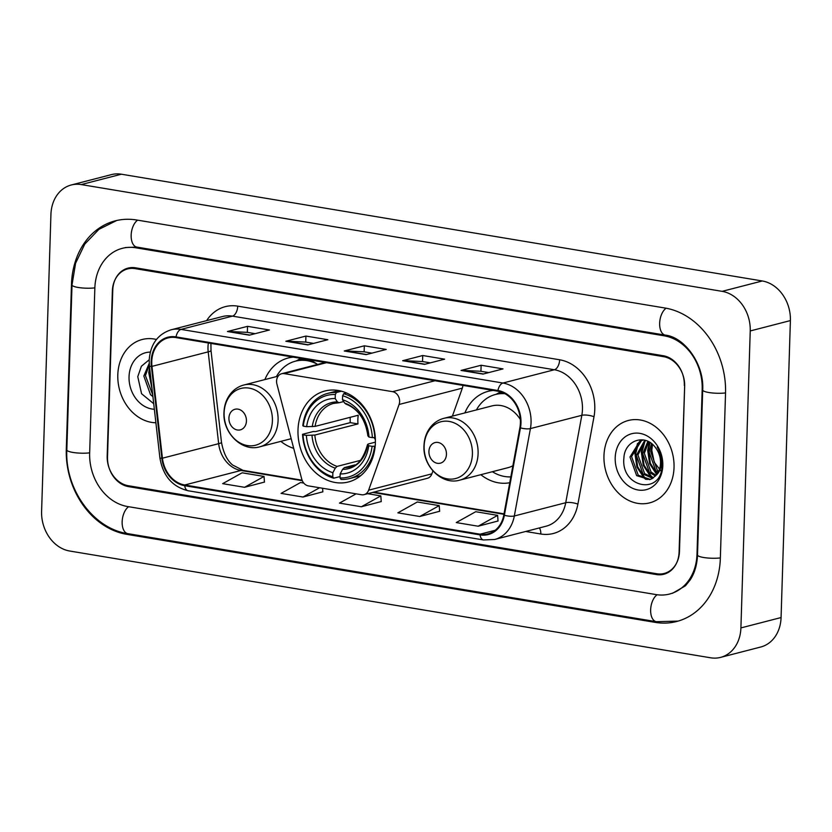 <?xml version="1.0" encoding="UTF-8"?>
<svg xmlns="http://www.w3.org/2000/svg" width="832" height="832" viewBox="0 0 832 832"><rect width="100%" height="100%" fill="white"/><g stroke="black" fill="none" stroke-linecap="round" stroke-linejoin="round"><path stroke-width="1.25" d="M276.578 381.077A8.861 7.186 -104.5 0 0 276.921 384.124L301.714 479.034A8.861 7.186 -104.5 0 0 308.402 485.888L361.587 494.749A8.861 7.186 -104.5 0 0 364.073 494.645A8.861 7.186 -104.5 0 0 368.628 490.173L399.09 404.477A8.861 7.186 -104.5 0 0 392.6 391.674L284.149 373.61A8.861 7.186 -104.5 0 0 281.663 373.714A8.861 7.186 -104.5 0 0 276.578 381.077M480.844 474.698A46.977 38.106 -104.5 0 0 509.746 482.726M297.991 430.04A46.977 38.106 -104.5 0 0 348.431 481.967A46.977 38.106 -104.5 0 0 375.367 442.926A46.977 38.106 -104.5 0 0 324.938 390.998A46.977 38.106 -104.5 0 0 297.991 430.04M280.831 441.376A46.977 38.106 -104.5 0 0 293.706 448.354M317.522 364.447A46.977 38.106 -104.5 0 0 309.39 359.809M293.301 357.136A46.977 38.106 -104.5 0 0 288.184 357.999A46.977 38.106 -104.5 0 0 264.878 379.579M493.303 390.447A46.977 38.106 -104.5 0 0 488.197 391.321A46.977 38.106 -104.5 0 0 464.89 412.901M452.4 416.125L462.342 388.138A8.861 7.186 -104.5 0 0 462.873 385.382M364.073 494.645L427.326 478.317A8.861 7.186 -104.5 0 0 431.881 473.845L432.91 470.922M663.582 356.668L135.086 268.622A26.593 21.57 -104.5 0 0 127.618 268.923A26.593 21.57 -104.5 0 0 112.362 291.023L107.182 456.009A26.593 21.57 -104.5 0 0 128.263 485.711L656.76 573.747A26.593 21.57 -104.5 0 0 664.227 573.446A26.593 21.57 -104.5 0 0 679.474 551.346L684.663 386.36A26.593 21.57 -104.5 0 0 663.582 356.668M696.998 554.268L702.177 389.282A47.861 38.823 -104.5 0 0 664.238 335.826L135.741 247.78A47.861 38.823 -104.5 0 0 122.294 248.331A47.861 38.823 -104.5 0 0 94.848 288.101L89.658 453.086A47.861 38.823 -104.5 0 0 127.608 506.542L656.105 594.589A47.861 38.823 -104.5 0 0 669.542 594.038A47.861 38.823 -104.5 0 0 696.998 554.268L697.538 554.122M750.235 330.949A35.454 28.756 -104.5 0 0 722.134 291.346L81.224 184.579A35.454 28.756 -104.5 0 0 71.271 184.985A35.454 28.756 -104.5 0 0 50.929 214.448L41.6 511.42A35.454 28.756 -104.5 0 0 69.711 551.023L710.611 657.79A35.454 28.756 -104.5 0 0 720.574 657.384A35.454 28.756 -104.5 0 0 740.906 627.921L750.235 330.949L790.4 320.58A35.454 28.756 -104.5 0 0 762.289 280.977L121.389 174.21A35.454 28.756 -104.5 0 0 111.426 174.616L71.271 184.985M720.574 657.384L760.729 647.015A35.454 28.756 -104.5 0 0 781.071 617.552L790.4 320.58M725.535 393.172A76.222 61.828 -104.5 0 0 665.111 308.038L136.614 219.991A76.222 61.828 -104.5 0 0 115.211 220.865A76.222 61.828 -104.5 0 0 71.49 284.211L66.3 449.197A76.222 61.828 -104.5 0 0 126.734 534.331L655.231 622.378A76.222 61.828 -104.5 0 0 676.634 621.504A76.222 61.828 -104.5 0 0 720.356 558.158L725.535 393.172M117.801 374.858A42.546 34.507 -104.5 0 0 155.896 422.77A42.546 34.507 -104.5 0 1 117.801 374.858A42.546 34.507 -104.5 0 1 142.21 339.498A42.546 34.507 -104.5 0 0 117.801 374.858M603.959 455.842A42.546 34.507 -104.5 0 0 649.636 502.871A42.546 34.507 -104.5 0 0 674.034 467.511A42.546 34.507 -104.5 0 0 628.358 420.482A42.546 34.507 -104.5 0 0 603.959 455.842A42.546 34.507 -104.5 0 0 649.636 502.871A42.546 34.507 -104.5 0 0 674.034 467.511A42.546 34.507 -104.5 0 0 628.358 420.482A42.546 34.507 -104.5 0 0 603.959 455.842M151.767 361.483A28.361 23.005 75.5 0 1 168.033 337.917A28.361 23.005 75.5 0 1 175.999 337.594L497.91 391.217A28.361 23.005 75.5 0 1 519.896 427.658L503.797 515.06A28.361 23.005 75.5 0 1 488.03 533.874A28.361 23.005 75.5 0 1 480.064 534.196L184.714 484.994A28.361 23.005 75.5 0 1 162.438 458.193L151.965 366.371A28.361 23.005 75.5 0 1 151.767 361.483M151.185 361.39A29.068 23.577 -104.5 0 0 151.393 366.392L161.855 458.224A29.068 23.577 -104.5 0 0 184.694 485.69L480.043 534.893A29.068 23.577 -104.5 0 0 504.369 515.278L520.468 427.877A29.068 23.577 -104.5 0 0 497.931 390.52L176.02 336.898A29.068 23.577 -104.5 0 0 151.185 361.39M482.945 374.088L503.017 368.898L481.125 365.248L461.042 370.438L482.945 374.088M488.758 372.58L480.834 371.27L461.739 370.365A7.093 3.9 99.5 0 0 461.042 370.438M480.938 371.28L481.125 365.248M424.538 364.354L444.621 359.174L422.729 355.524L402.646 360.714L424.538 364.354M430.352 362.856L422.438 361.535L403.343 360.63A7.093 3.9 99.5 0 0 402.646 360.714M422.531 361.556L422.729 355.524M249.35 335.171L269.433 329.992L247.53 326.342L227.448 331.521L249.35 335.171M255.164 333.674L247.239 332.353L228.145 331.448A7.093 3.9 99.5 0 0 227.448 331.521M247.343 332.374L247.53 326.342M307.746 344.906L327.829 339.716L305.926 336.066L285.854 341.255L307.746 344.906M313.56 343.398L305.635 342.077L286.541 341.182A7.093 3.9 99.5 0 0 285.854 341.255M305.739 342.098L305.926 336.066M366.142 354.63L386.225 349.44L364.333 345.8L344.25 350.979L366.142 354.63M371.956 353.132L364.042 351.811L344.937 350.906A7.093 3.9 99.5 0 0 344.25 350.979M364.135 351.822L364.333 345.8M156.426 339.477A42.546 34.507 -104.5 0 0 142.21 339.498A42.546 34.507 -104.5 0 1 156.426 339.477M684.32 385.434A26.593 21.57 -104.5 0 0 663.239 355.732L135.481 267.81A26.593 21.57 -104.5 0 0 128.014 268.122A26.593 21.57 -104.5 0 0 112.757 290.212L107.515 456.934A26.593 21.57 -104.5 0 0 128.596 486.637L656.365 574.558A26.593 21.57 -104.5 0 0 663.832 574.257A26.593 21.57 -104.5 0 0 679.078 552.157L684.674 385.341M478.161 526.219L497.63 515.362L475.727 511.711L456.258 522.569L478.161 526.219L498.035 520.998M303.763 483.059L300.539 482.529L281.07 493.386L302.973 497.037L322.847 491.816M244.566 487.302L264.035 476.445L242.133 472.794L222.674 483.662L244.566 487.302L264.441 482.082M419.765 516.495L439.223 505.627L417.331 501.987L397.862 512.845L419.765 516.495L439.639 511.274M356.106 493.834L339.466 503.11L361.369 506.761L381.243 501.54M361.369 506.761L380.827 495.903L367.682 493.709M380.827 495.903L381.243 501.634M322.587 488.249L322.847 491.899M302.973 497.037L319.602 487.75M264.035 476.445L264.451 482.175M439.223 505.627L439.639 511.358M497.63 515.362L498.035 521.082M151.538 384.571L150.28 373.558M152.911 396.604L150.488 394.659L143.832 376.012L149.209 363.407M152.703 394.815L145.423 375.596L149.302 364.79M150.301 352.102A28.902 23.442 -104.5 0 0 129.043 376.73A28.902 23.442 -104.5 0 0 154.357 409.261M149.198 359.788L141.398 366.226L137.769 376.667L141.565 393.734L153.722 403.697M151.746 386.391L149.573 372.393L149.854 369.824M152.048 389.074L148.772 372.601L149.583 367.432M374.13 437.622A32.791 26.603 -104.5 0 0 375.378 439.65M375.17 446.15L372.102 446.316A42.193 34.216 -104.5 0 1 340.049 477.932L340.174 473.918A38.116 30.909 -104.5 0 0 368.722 445.754L367.671 444.61L368.358 443.976L375.388 442.156M354.931 464.89L344.386 467.615L342.576 469.362L340.174 473.918M340.09 476.549L333.694 478.202L332.748 476.715A42.193 34.216 -104.5 0 1 302.994 434.803L306.374 435.365A38.116 30.909 -104.5 0 0 332.873 472.701L335.275 468.146L337.085 466.398L360.516 460.356M335.327 394.514L336.388 392.506A43.961 35.662 -104.5 0 0 327.704 393.39A43.961 35.662 -104.5 0 0 302.806 425.62L303.264 426.119A42.193 34.216 -104.5 0 1 335.327 394.514L335.202 398.528A38.116 30.909 -104.5 0 0 306.644 426.681L315.11 426.379L358.249 415.241A32.791 26.603 -104.5 0 0 357.864 419.536A32.791 26.603 -104.5 0 0 357.978 423.925L314.839 435.063L306.374 435.365M302.994 434.803L302.536 434.304L313.279 431.527L315.619 431.579L350.262 422.635A42.099 34.143 75.5 0 1 350.199 418.257A42.099 34.143 75.5 0 1 350.241 417.3M340.049 477.932L340.995 479.419A43.961 35.662 -104.5 0 0 349.679 478.525L360.422 475.758A43.961 35.662 -104.5 0 0 360.672 475.686M374.847 437.622A43.961 35.662 -104.5 0 0 343.689 393.723L342.628 395.72A42.193 34.216 -104.5 0 1 372.372 437.632L375.274 437.507M346.549 392.985L343.689 393.723M349.679 478.525A43.961 35.662 -104.5 0 0 374.577 446.306M302.536 434.304A43.961 35.662 -104.5 0 0 333.694 478.202M372.372 437.632L369.002 437.07A38.116 30.909 -104.5 0 0 342.503 399.745L342.628 395.72M368.722 445.754L372.102 446.316M332.873 472.701L332.748 476.715M342.503 399.745L344.656 403.125L346.393 403.946M344.656 403.125A34.091 27.654 -104.5 0 1 367.942 435.926L368.638 435.292L367.942 435.926L369.002 437.07M342.576 469.362A34.091 27.654 -104.5 0 0 367.671 444.61L368.358 443.976M338.697 390.562A43.961 35.662 -104.5 0 0 338.447 390.624L327.704 393.39M336.388 392.506L341.474 391.186M306.644 426.681L303.264 426.119M343.658 401.554L339.092 402.73L337.355 401.908L335.202 398.528M339.092 402.73L333.538 403.426A32.791 26.603 -104.5 0 0 315.11 426.379M350.262 422.635L357.978 423.925M246.438 421.023A10.639 8.622 -104.5 0 0 238.004 409.136A10.639 8.622 -104.5 0 0 228.925 418.101A10.639 8.622 -104.5 0 0 237.349 429.978A10.639 8.622 -104.5 0 0 246.438 421.023M316.607 363.802A42.099 34.143 -104.5 0 0 295.433 361.171A42.099 34.143 -104.5 0 0 276.411 376.605M310.898 360.485A42.099 34.143 -104.5 0 0 297.44 360.651L295.433 361.171M446.451 454.345A10.639 8.622 -104.5 0 0 438.017 442.458A10.639 8.622 -104.5 0 0 428.927 451.422A10.639 8.622 -104.5 0 0 437.362 463.299A10.639 8.622 -104.5 0 0 446.451 454.345M520.333 419.463A31.907 25.875 -104.5 0 0 491.962 405.912L443.841 418.34C438.235 419.838 433.607 423.01 429.957 427.856C426.223 432.983 424.237 438.963 423.977 445.796C422.625 466.326 442.135 485.472 459.794 480.126A31.907 25.875 -104.5 0 0 478.098 453.606A31.907 25.875 -104.5 0 0 443.841 418.34M504.972 393.713A42.099 34.143 -104.5 0 0 495.435 394.493A42.099 34.143 -104.5 0 0 476.414 409.926M503.766 393.089A42.099 34.143 -104.5 0 0 497.442 393.973L495.435 394.493M492.378 471.713A42.099 34.143 -104.5 0 0 510.827 476.871M459.794 480.126L507.915 467.698A31.907 25.875 -104.5 0 0 512.886 465.722M658.029 472.534L655.772 470.704L649.116 452.057L651.529 443.581M658.611 471.38L657.363 470.298L650.707 451.641L652.527 444.402L651.789 450.237L654.243 462.259L661.326 471.401M655.439 476.081L649.397 472.347L642.741 453.7L647.899 441.345M656.094 475.322L650.988 471.942L644.332 453.294L648.762 441.771M652.621 478.369L643.022 474.001L636.366 455.354L644.821 440.232M645.102 440.742L642.106 451.734L644.051 465.15L651.102 475.977L653.401 477.859L644.613 473.585L637.957 454.938L645.518 440.43M656.271 475.103A20.041 16.255 -104.5 0 0 660.525 463.133A20.041 16.255 -104.5 0 0 655.294 447.356C645.06 433.17 624.728 440.45 623.927 457.662C620.402 487.833 661.034 495.674 662.002 466.326L662.085 464.859C662.23 458.411 660.608 452.452 657.218 446.992C660.327 452.546 661.69 458.214 661.284 463.975C660.847 468.874 659.173 472.576 656.271 475.103L652.08 478.67L649.542 479.648L636.646 475.644L629.99 456.997L639.839 441.095L643.209 439.91M650.333 479.419L638.238 475.228L631.582 456.581L641.43 440.69L643.282 439.92M615.202 457.714A28.902 23.442 -104.5 0 0 638.113 489.996A28.902 23.442 -104.5 0 0 662.802 465.639A28.902 23.442 -104.5 0 0 639.891 433.368A28.902 23.442 -104.5 0 0 615.202 457.714M647.078 479.554L644.727 477.62L637.676 466.794L635.731 453.378L638.726 442.395M657.124 473.98L650.333 463.237L648.482 450.091L650.01 442.51M645.736 479.346L643.937 477.828L636.886 467.002L634.93 453.586L637.51 443.435M652.111 477.703L650.312 476.174L643.261 465.358L641.306 451.942L643.885 441.792M656.708 474.552L649.636 463.715L647.681 450.299L649.418 442.146M368.628 490.173L431.881 473.845M399.09 404.477L462.342 388.138M392.6 391.674L434.98 380.734M284.149 373.61L326.529 362.669M666.11 308.214A14.186 7.8 99.5 0 0 659.651 323.305A14.186 7.8 99.5 0 0 665.35 335.14C683.998 336.95 704.35 363.636 702.697 390L697.507 554.986C697.081 564.834 694.626 573.165 690.154 579.987L685.422 585.811L672.558 593.268M725.546 392.933A14.186 2.808 -178.2 0 1 708.833 392.517A14.186 2.808 -178.2 0 1 702.697 390M720.356 557.918A14.186 2.808 -178.2 0 1 703.654 557.502A14.186 2.808 -178.2 0 1 697.507 554.986M678.101 621.098L656.344 621.691A14.186 7.8 -80.5 0 1 650.645 609.835A14.186 7.8 -80.5 0 1 657.134 594.745M656.344 621.691L127.847 533.655A14.186 7.8 -80.5 0 1 122.148 521.81A14.186 7.8 -80.5 0 1 128.617 506.719M127.847 533.655C92.986 528.642 64.844 488.873 66.82 449.925A14.186 2.808 1.8 0 0 72.966 452.442A14.186 2.808 1.8 0 0 89.669 452.847M116.688 220.511L98.883 229.362L84.791 244.078L75.608 263.193L72.01 284.939A14.186 2.808 1.8 0 0 78.146 287.456A14.186 2.808 1.8 0 0 94.858 287.862M137.623 220.158A14.186 7.8 99.5 0 0 131.154 235.258A14.186 7.8 99.5 0 0 136.854 247.094L665.35 335.14M762.289 280.977L722.134 291.346M781.071 617.552L740.906 627.921M121.389 174.21L81.224 184.579M657.29 621.847L655.231 622.378M128.783 533.801L126.734 534.331M66.851 449.062L66.3 449.197M72.041 284.076L71.49 284.211M702.718 389.137L702.177 389.282M666.245 335.306L664.238 335.826M137.779 247.25L135.741 247.78M208.364 342.982A28.361 23.005 -104.5 0 0 207.99 346.965A28.361 23.005 -104.5 0 0 208.198 351.853L218.66 443.674A28.361 23.005 -104.5 0 0 240.947 470.475L302.297 480.698M206.627 320.632A44.314 35.942 75.5 0 1 237.734 306.145L559.645 359.778A8.861 4.878 -80.5 0 1 554.362 369.751L232.44 316.129A35.454 28.756 -104.5 0 0 222.487 316.534L171.08 329.805A35.454 28.756 75.5 0 1 181.033 329.399A8.861 4.878 99.5 0 0 176.02 336.898M559.645 359.778A44.314 35.942 75.5 0 1 594.786 409.271A44.314 35.942 75.5 0 1 593.996 416.718L577.897 504.119A44.314 35.942 75.5 0 1 540.821 534.009L525.637 531.482M582.462 409.354A35.454 28.756 -104.5 0 0 554.362 369.751L502.954 383.032A35.454 28.756 75.5 0 1 530.421 428.584L514.322 515.986A35.454 28.756 75.5 0 1 494.624 539.49L546.031 526.219A35.454 28.756 -104.5 0 0 565.729 502.715L581.828 415.314A35.454 28.756 -104.5 0 0 582.462 409.354M171.08 329.805C157.664 334.204 150.363 344.334 149.188 360.204L149.427 366.07A8.861 0.884 -6.5 0 0 151.393 366.392M149.427 366.07L159.9 457.891C162.947 475.883 172.359 486.834 188.136 490.755A8.861 4.878 -80.5 0 1 184.694 485.69M480.043 534.893A8.861 4.878 99.5 0 0 483.486 539.958L494.624 539.49M504.369 515.278A8.861 2.579 10.4 0 0 514.322 515.986L565.729 502.715A8.861 2.579 -169.6 0 1 577.897 504.119M159.9 457.891A8.861 0.884 -6.5 0 0 161.855 458.224M520.468 427.877A8.861 2.579 10.4 0 0 530.421 428.584L581.828 415.314A8.861 2.579 -169.6 0 1 593.996 416.718M497.931 390.52A8.861 4.878 -80.5 0 1 502.954 383.032L181.033 329.399L232.44 316.129A8.861 4.878 -80.5 0 0 237.734 306.145M539.334 527.946A8.861 4.878 -80.5 0 1 540.821 534.009M480.064 534.196L495.154 530.296M151.965 366.371L208.198 351.853A15.954 1.591 173.5 0 0 211.016 350.605L221.489 442.426A15.954 1.591 173.5 0 1 218.66 443.674L162.438 458.193M184.714 484.994L240.947 470.475A15.954 8.778 -80.5 0 1 243.079 470.371L302.089 480.199M372.694 492.419L503.932 514.29M366.59 354.515L344.937 350.906M308.194 344.781L286.541 341.182M249.798 335.057L228.145 331.448M424.996 364.239L403.343 360.63M483.392 373.974L461.739 370.365M344.386 467.615A32.791 26.603 -104.5 0 0 349.939 466.929C357.604 466.253 363.49 458.754 367.588 444.423M314.839 435.063A32.791 26.603 -104.5 0 0 337.085 466.398M311.99 435.334A34.091 27.654 -104.5 0 0 335.275 468.146M337.355 401.908A34.091 27.654 -104.5 0 0 312.26 426.65M338.395 402.74A32.791 26.603 -104.5 0 0 333.538 403.426M272.397 420.846A29.307 23.774 -104.5 0 0 249.163 388.118A29.307 23.774 -104.5 0 0 224.12 412.807A29.307 23.774 -104.5 0 0 247.354 445.546A29.307 23.774 -104.5 0 0 272.397 420.846M278.086 420.295A31.907 25.875 -104.5 0 0 243.828 385.018C238.222 386.516 233.594 389.688 229.954 394.534C226.221 399.662 224.224 405.642 223.974 412.474C222.622 433.004 242.122 452.15 259.782 446.805A31.907 25.875 -104.5 0 0 278.086 420.295M303.41 358.821A42.494 34.466 -104.5 0 0 296.473 360.901M472.41 454.168A29.307 23.774 -104.5 0 0 449.176 421.429A29.307 23.774 -104.5 0 0 424.133 446.129A29.307 23.774 -104.5 0 0 447.366 478.868A29.307 23.774 -104.5 0 0 472.41 454.168M502.122 392.382A42.494 34.466 -104.5 0 0 496.486 394.222M281.663 373.714L325.25 362.45M125.31 247.551L136.854 247.094M66.82 449.925L72.01 284.939M188.136 490.755L483.486 539.958M221.489 442.426C223.496 453.066 227.219 460.595 232.648 465.026L243.079 470.371M373.776 492.138L504.015 513.833M211.016 350.605L210.912 343.408M367.858 435.781C365.529 419.411 358.103 408.793 345.602 403.926M278.169 376.147L243.828 385.018M291.179 438.703L259.782 446.805M296.109 360.994L300.851 358.394M496.122 394.316L500.604 391.851"/></g></svg>
